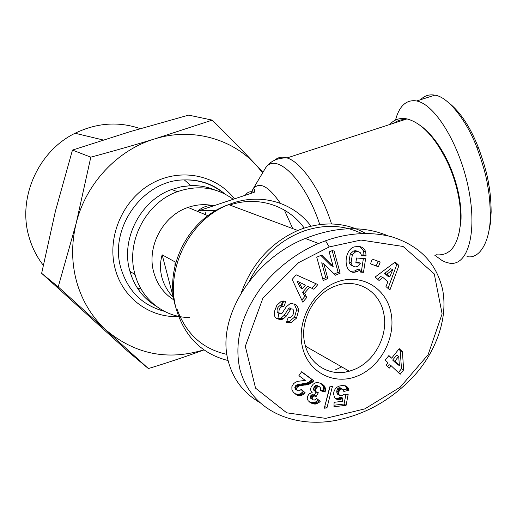 <?xml version="1.0" encoding="UTF-8"?>
<svg xmlns="http://www.w3.org/2000/svg" width="517" height="517" viewBox="0 0 517 517"><rect width="100%" height="100%" fill="white"/><g stroke="black" fill="none" stroke-linecap="round" stroke-linejoin="round"><path stroke-width="0.78" d="M389.728 124.519C394.264 119.414 400.022 117.546 406.989 118.904C422.098 122.962 435.876 138.033 448.329 164.122C453.105 174.856 456.543 185.836 458.657 197.055C460.369 206.412 460.99 215.066 460.518 223.014C458.275 245.627 450.107 256.212 436.012 254.758M214.833 189.978C207.278 186.811 199.291 185.364 190.876 185.629L181.221 186.773L171.728 189.493C140.546 200.37 120.48 239.261 129.851 271.031C134.284 286.437 142.976 298.102 155.934 306.019M233.219 199.291C216.623 187.193 198.011 184.659 177.376 191.691C145.852 202.722 125.534 242.124 134.982 274.275C141.593 299.757 164.568 317.47 189.371 317.516M215.318 205.249L213.321 205.663C204.919 203.898 196.473 204.493 187.975 207.446C162.874 215.705 146.395 246.855 153.775 272.369C157.181 284.486 163.928 293.701 174.029 300.015M173.641 297.663L173.292 297.437C167.67 291.401 163.857 284.66 161.866 277.228C159.934 269.777 160.031 262.306 162.157 254.823L173.292 297.437M383.672 313.115C388.694 335.048 374.747 361.635 353.919 369.642L349.311 371.206C329.82 376.971 309.373 364.802 304.868 343.844C299.136 321.425 313.993 293.482 335.494 286.024L335.701 285.946C356.963 277.668 379.53 290.948 383.672 313.115M286.612 321.865L289.333 321.484L294.548 317.128L296.661 309.618L294.251 303.918M296.474 318.149L291.239 322.518L287.161 322.647L286.412 322.401L288.389 317.115L290.457 317.348C293.624 314.969 294.464 312.242 292.965 309.16L291.426 308.901L290.457 309.689L286.14 316.281L283.206 318.931L280.524 319.713L276.55 318.543C274.656 317.18 273.926 314.911 274.359 311.751L276.828 305.347L281.267 301.301L283.846 301.01L285.739 301.631L283.801 306.827L281.823 306.626C279.406 308.184 278.521 310.381 279.161 313.218L281.106 314L282.088 313.205L286.328 306.743L289.94 303.802L291.53 303.427L295.97 304.713L297.404 306.394L298.412 309.076L298.593 310.614L296.474 318.149L294.548 317.128M352.361 254.661L351.088 262.526C351.786 265.169 353.176 266.63 355.269 266.914L357.163 266.63L358.636 265.783L360.394 263.198L355.819 262.823L356.575 257.983L365.603 258.739L363.483 272.323L360.175 272.058L360.097 269.9L356.963 271.813L353.654 272.317C343.353 272.226 343.689 250.428 354.1 246.887L359.057 246.435C362.016 246.829 364.246 248.606 365.745 251.766L366.03 255.999L361.15 255.585L361.124 254.202L360.2 252.554L357.829 251.462L355.651 251.785L352.361 254.661L350.274 253.866L353.55 250.997L355.722 250.68L357.59 251.378M353.169 266.081C351.088 265.796 349.699 264.336 349.007 261.705L350.274 253.866M351.088 262.526L349.007 261.705M350.558 271.315L354.869 270.966L357.997 269.053L360.097 269.9M366.081 255.682L363.962 254.887L363.625 250.984L359.703 246.531M282.889 300.952L280.867 306.122M279.161 313.218L277.28 312.203L278.896 313.069L277.868 318.634M346.442 371.878L348.536 370.76M357.564 375.982C380.855 366.605 396.216 337.284 390.936 312.539C386.005 287.665 360.982 272.937 336.922 282.043C312.779 290.767 296.306 321.736 302.451 347.114C308.242 372.641 334.37 385.721 357.564 375.982M239.862 369.196C234.098 342.558 241.019 315.59 260.633 288.292C279.723 263.392 304.255 249.368 318.53 243.501L325.529 240.793C339.96 235.578 364.304 229.878 391.434 236.715C419.597 245.536 436.691 263.327 442.714 290.089C448.265 320.256 434.694 352.762 414.86 374.98C393.915 397.773 369.325 412.521 341.091 419.229C302.632 428.877 252.651 416.327 239.862 369.196M388.189 235.888C363.574 225.561 335.94 226.42 305.288 238.466C253.201 259.004 215.964 317.658 228.294 361.228C233.115 379.278 243.572 393.017 259.657 402.459M365.706 233.445C346.519 222.73 325.529 221.108 302.729 228.585L297.779 230.492C271.05 242.454 252.218 263.218 241.284 292.771M249.213 281.248C261.945 256.581 280.246 239.81 304.119 230.944C324.67 224.1 343.895 224.966 361.803 233.535M467.019 256.6C480.881 259.586 490.736 238.537 490.271 214.788C490.11 203.103 489.231 193.358 487.628 185.538C486.381 176.491 482.833 163.908 476.984 147.797C467.194 121.469 448.265 96.66 434.81 95.16L433.324 94.934C428.354 94.482 424.121 96.072 420.625 99.697M395.499 120.06C399.156 106.502 405.709 100.059 415.157 100.744L416.618 100.983C435.379 104.292 460.304 145.762 468.738 189.642C477.404 233.555 467.614 266.229 449.674 263.218L446.145 262.365L442.151 260.581L434.778 255.224M458.682 235.216L460.925 221.683C461.39 213.915 460.783 205.462 459.109 196.331C457.054 185.377 453.693 174.662 449.034 164.18C440.704 146.098 431.016 133.121 419.972 125.237M404.979 119.556C400.94 119.466 397.366 120.629 394.264 123.046M262.655 172.807L256.044 164.949C231.687 138.466 191.885 127.344 154.803 138.879L212.261 120.125L188.634 115.123L129.761 131.751L72.464 150.092L55.461 210.981L41.644 273.306L128.145 351.599L148.385 368.563L58.221 286.883L76.186 223.273C71.256 243.488 71.462 263.198 76.82 282.411C82.416 301.501 92.194 317.419 106.153 330.169C135.15 354.319 167.728 360.879 203.885 349.841M212.261 120.125C228.275 135.932 242.867 150.874 256.044 164.949L262.914 172.368M140.256 288.66L138.336 289.481M43.26 265.234C36.946 257.085 32.287 247.947 29.288 237.82C17.035 198.78 37.896 151.255 75.075 133.25C96.821 122.775 118.548 121.23 140.256 128.636M137.509 288.24L140.915 288.745M205.785 214.813L205.294 212.655M154.803 138.879C117.689 149.84 85.854 183.529 76.186 223.273L90.805 157.162C113.662 151.009 135.002 144.915 154.803 138.879M41.644 273.306L58.221 286.883M203.969 349.906C186.85 356.265 168.322 362.482 148.385 368.563M72.464 150.092L90.805 157.162M488.313 233.917L490.439 223.247L491.15 211.854C491.001 200.654 490.155 191.303 488.623 183.8C487.428 175.108 484.028 163.062 478.438 147.662C470.063 126.452 459.846 111.239 447.78 102.011M335.391 369.888L341.705 366.863M329.213 246.952L360.963 240.05L403.105 246.473L434.267 273.913L442.113 313.871L428.102 354.727L400.19 387.207L364.795 408.889L325.671 418.363L286.702 412.812L255.56 388.177L245.297 346.312L262.862 298.27L298.664 262.591L329.213 246.952L325.529 240.793M320.327 390.626L320.676 388.396L320.152 387.227L318.582 386.535L316.785 387.382L315.525 389.676L315.493 390.871L316.637 392.306L318.343 392.733L316.223 396.365L313.838 395.983L312.966 396.558L312.158 398.329L312.688 399.615L314.123 400.139L315.499 399.486L316.436 398.349L320.249 401.244L319.461 402.11L316.85 403.764L314.646 404.061L311.447 403.157L308.177 400.785L307.26 398.601L307.402 396.571L309.205 393.76L312.178 392.603L311.04 391.291L310.536 389.165L311.234 386.677L313.289 384.112L315.415 382.877L317.755 382.574L320.579 383.31L323.545 385.126L324.728 386.606L325.361 388.474L325.167 392.073L320.327 390.626M343.792 391.44L343.004 389.482L342.215 389.017L340.438 389.256L339.113 390.871L338.822 393.941L339.365 395.305L341.02 395.938L342.661 395.376L343.837 394.2L348.161 394.4L346.099 405.328L333.943 406.743L334.118 402.297L342.37 401.347L342.933 398.284L340.231 399.441L337.562 399.505L335.908 398.872L334.512 397.534L333.562 393.838L333.904 391.744L335.158 389.03L336.606 387.44L338.926 386.128L342.538 385.475L345.537 385.856L348.044 387.84L348.988 390.257L343.792 391.44M403.661 369.855L400.158 374.282L391.188 365.771L389.353 368.085L386.16 365.067L388.002 362.747L385.243 360.129L388.894 355.541L391.647 358.165L399.221 348.639L402.394 351.696L403.661 369.855L401.489 368.724L400.216 350.616L398.762 349.214M324.288 408.21L329.775 386.839L332.392 386.554L326.938 407.9L324.288 408.21M291.872 386.664L293.591 383.653L295.821 382.018L298.477 381.223L305.282 380.409L298.891 375.691L301.65 371.729L313.871 380.79L311.454 382.942L309.069 384.196L299.324 385.934L297.12 387.343L296.655 389.068L297.521 390.561L299.207 390.897L301.314 389.333L305.127 392.72L303.395 394.4L301.075 395.628L298.975 395.718L297.372 395.201L293.624 392.545L291.931 389.967L291.872 386.664M370.495 263.851L372.266 259.095L380.182 262.035L378.412 266.772L370.495 263.851M379.058 280.485L375.142 277.041L395.169 262.048L398.962 265.46L389.902 290.037L385.973 286.58L387.86 281.817L382.897 277.422L379.058 280.485M306.755 297.488L302.768 302.135L292.183 279.413L296.151 274.818L317.852 284.557L313.825 289.249L309.677 287.232L304.578 293.171L306.755 297.488L304.797 296.538L302.619 292.234L307.705 286.321L309.677 287.232M333.174 266.449L329.187 251.895L333.82 249.931L340.16 273.196L335.462 275.231L323.732 263.638L327.843 278.527L323.209 280.531L316.727 257.175L321.703 255.068L333.174 266.449L331.138 265.615L320.863 255.424M320.475 390.018L323.196 390.833L323.442 389.34L323.151 386.277L321.225 383.627M325.167 392.073L323.196 390.833M325.245 391.699L323.267 390.458M325.413 390.574L323.442 389.34M325.452 389.521L323.474 388.293M325.374 388.551L323.403 387.317M325.122 387.504L323.151 386.277M324.728 386.606L322.75 385.378M324.165 385.772L322.194 384.551M324.107 385.695L322.136 384.474M323.545 385.126L321.568 383.911M322.847 384.564L321.865 383.957M310.407 402.62L309.45 401.987M308.94 401.58L311.79 402.646L314.898 402.478L318.285 399.971L316.333 398.491M311.447 403.157L309.509 401.871M311.732 403.292L309.793 402.006M312.746 403.68L310.807 402.4M313.729 403.926L311.79 402.646M314.646 404.061L312.701 402.775M315.532 404.048L313.586 402.762M316.372 403.9L314.42 402.614M316.85 403.764L314.898 402.478M317.761 403.363L315.809 402.084M318.627 402.801L316.669 401.522M319.461 402.11L317.503 400.83M320.249 401.244L318.285 399.971M313.179 399.945L310.749 398.349L310.219 397.062L310.523 396.003L311.893 394.723L314.271 395.104L316.107 391.964M312.688 399.615L310.749 398.349M312.223 398.853L310.278 397.586M312.158 398.329L310.219 397.062M312.462 397.269L310.523 396.003M312.966 396.558L311.021 395.298M313.838 395.983L311.893 394.723M314.724 395.809L312.779 394.549M315.667 396.035L313.716 394.781M316.223 396.365L314.271 395.104M316.637 392.306L313.942 390.477L313.509 389.411L313.987 387.336L314.827 386.154L316.617 385.307L319.5 386.748M315.893 391.718L313.942 390.477M315.493 390.871L313.541 389.631M315.46 390.658L313.509 389.411M315.525 389.676L313.573 388.441M315.939 388.571L313.987 387.336M316.107 388.267L314.155 387.033M316.785 387.382L314.827 386.154M317.58 386.787L315.622 385.559M317.619 386.774L315.661 385.546M318.582 386.535L316.617 385.307M343.269 389.87L346.952 389.036L345.317 385.805M348.988 390.257L346.952 389.036M348.878 389.792L346.842 388.571M348.548 388.816L346.513 387.595M348.154 388.015L346.119 386.794M348.044 387.84L346.009 386.626M347.463 387.117L345.434 385.902M346.739 386.49L346.157 386.141M336.703 399.26L335.203 398.323M334.977 398.084L338.221 398.18L340.916 397.037L342.933 398.284M337.562 399.505L335.559 398.245M338.519 399.589L336.515 398.336M339.553 399.544L337.543 398.284M340.231 399.441L338.221 398.18M341.214 399.143L339.204 397.89M341.996 398.801L339.979 397.547M334.008 405.225L344.076 404.055L345.918 394.297M346.099 405.328L344.076 404.055M340.089 395.802L337.065 393.618L336.761 391.511L337.103 389.644L338.428 388.028L339.359 387.731L343.004 389.482M339.365 395.305L337.355 394.064M339.074 394.859L337.065 393.618M338.822 393.941L336.813 392.7M338.764 392.746L336.761 391.511M338.842 391.918L336.832 390.684M339.113 390.871L337.103 389.644M339.566 390.044L337.549 388.816M339.656 389.934L337.646 388.706M340.438 389.256L338.428 388.028M341.375 388.952L339.359 387.731M342.215 389.017L340.199 387.795M398.407 372.615L401.489 368.724M402.394 351.696L400.216 350.616M391.647 358.165L388.467 356.077M387.614 366.443L389.043 364.64L391.188 365.771M398.717 356.291L396.552 355.192L392.668 360.078L397.205 364.401L399.37 365.525L398.717 356.291L394.82 361.196L399.37 365.525M394.82 361.196L392.668 360.078M324.689 406.64L330.02 386.806M326.938 407.9L324.96 406.608M296.487 394.742L295.297 393.954M294.877 393.631L298.18 394.497L300.661 393.715L303.208 391.466L301.081 389.579M297.372 395.201L295.472 393.935M298.212 395.531L296.306 394.264M298.975 395.718L297.068 394.452M299.065 395.725L297.159 394.458M300.086 395.763L298.18 394.497M301.075 395.628L299.162 394.361M302.018 395.279L300.106 394.012M302.574 394.975L300.661 393.715M303.395 394.4L301.476 393.146M304.248 393.65L302.322 392.39M305.127 392.72L303.208 391.466M297.521 390.561L295.614 389.307L294.755 387.821L295.808 385.475L297.417 384.7L307.13 382.968L309.509 381.72L311.919 379.575L301.547 371.885M296.971 389.992L295.071 388.745M296.655 389.068L294.755 387.821M296.687 388.325L294.78 387.084M297.12 387.343L295.213 386.102M297.714 386.71L295.808 385.475M298.703 386.147L296.797 384.913M299.324 385.934L297.417 384.7M300.215 385.747L298.303 384.512M301.327 385.572L299.408 384.338M302.691 385.417L300.771 384.189M302.813 385.417L300.894 384.189M304.093 385.275L302.167 384.047M305.276 385.107L303.35 383.873M306.374 384.926L304.442 383.698M307.369 384.706L305.437 383.478M308.261 384.454L306.329 383.226M309.069 384.196L307.13 382.968M309.786 383.885L307.848 382.664M310.53 383.504L308.591 382.283M311.454 382.942L309.509 381.72M312.32 382.302L310.374 381.081M313.134 381.578L311.189 380.363M313.871 380.79L311.919 379.575M370.502 263.825L376.266 265.951L378.024 261.234M378.412 266.772L376.266 265.951M377.52 279.135L380.738 276.569L382.897 277.422M388.015 288.376L396.759 264.646L394.465 262.578M398.962 265.46L396.759 264.646M392.72 269.577L390.535 268.75L384.661 273.435L387.634 276.072L389.805 276.925L392.72 269.577L386.832 274.281L389.805 276.925M386.832 274.281L384.661 273.435M301.792 300.041L304.797 296.538M304.578 293.171L302.619 292.234M311.874 288.299L315.855 283.659M298.942 282.017L296.997 281.112L300.377 287.801L302.329 288.719L305.398 285.151L298.942 282.017L302.329 288.719M361.202 254.971L363.962 254.887M366.03 255.999L363.91 255.204M365.745 251.766L363.625 250.984M360.149 271.38L361.377 271.47L363.386 258.558M363.483 272.323L361.377 271.47M355.922 262.184L358.287 262.377L360.394 263.198M280.524 319.713L278.644 318.679L281.319 317.903L284.24 315.26L288.544 308.694L289.514 307.912L291.052 308.171M276.13 318.233L278.644 318.679M298.593 310.614L296.661 309.618M295.97 304.713L294.832 304.138M277.28 312.203C276.64 309.379 277.526 307.188 279.936 305.637L281.907 305.838L283.717 300.991M283.801 306.827L281.907 305.838M322.776 278.96L325.826 277.648L321.716 262.804L323.732 263.638M327.843 278.527L325.826 277.648M334.228 274.016L338.112 272.336L332.185 250.622M340.16 273.196L338.112 272.336M162.157 254.823L175.134 261.938L174.92 266.261M213.321 205.663C208.164 205.068 203.071 206.787 198.03 210.82L216.087 210.406M228.126 360.562C201.934 353.971 184.627 336.761 176.213 308.933C164.761 268.918 189.92 219.182 228.695 204.635C258.998 192.137 293.029 201.759 310.95 226.155M177.234 309.599C186.32 334.195 202.884 349.124 226.924 354.378M304.196 228.081C288.182 205.462 257.841 195.478 229.781 205.042M264.245 170.132L264.898 169.033C274.701 150.55 304.784 178.708 319.771 224.533M331.526 223.932C321.115 190.702 301.23 161.97 287 157.937C282.276 156.457 278.308 157.129 275.083 159.953M164.251 311.286C142.485 305.431 128.061 291.155 120.972 268.459C108.46 228.023 143.506 179.703 184.343 179.929C199.452 179.645 212.661 184.175 223.964 193.526M234.453 198.877C215.919 174.584 179.845 167.385 151.119 183.871C122.316 200.137 106.483 237.801 115.285 269.228C122.968 298.471 150.382 318.129 178.888 316.52M487.628 185.538L488.623 183.8M325.361 388.474L323.383 387.246M283.206 318.931L281.319 317.903M286.14 316.281L284.24 315.26M290.457 309.689L288.544 308.694M287.084 322.621L286.457 322.278M283.038 306.568L281.151 305.586M245.265 195.277C247.423 191.962 250.415 190.967 254.261 192.279C254.836 189.539 254.383 188.524 252.903 189.235L251.036 193.352M292.745 228.604L284.369 210.057M280.382 203.304C268.323 185.836 259.166 181.15 252.903 189.235L264.898 169.033C267.451 164.703 273.532 157.646 287 157.937L406.989 118.904M175.334 305.967C164.18 266.746 188.498 218.109 228.695 204.635L297.779 230.492M349.311 371.206L305.482 346.209M289.333 321.484L291.239 322.518M355.651 251.785L353.55 250.997M354.869 270.966L356.963 271.813M318.524 243.507L305.327 238.453M434.81 95.16L416.618 100.983M449.034 164.18L448.329 164.122M129.935 271.328L135.066 274.579M224.876 193.985C213.301 184.104 199.788 179.418 184.343 179.929L190.876 185.629M75.075 133.25L103.174 139.991M460.925 221.683L460.518 223.014M478.438 147.662L476.984 147.797M491.15 211.854L490.271 214.788M282.288 319.325L280.401 318.298M291.426 308.901L289.514 307.912M281.823 306.626L279.936 305.637M198.909 210.716L254.254 192.279M187.975 207.446L207.912 215.692M171.728 189.493L177.376 191.691"/></g></svg>
